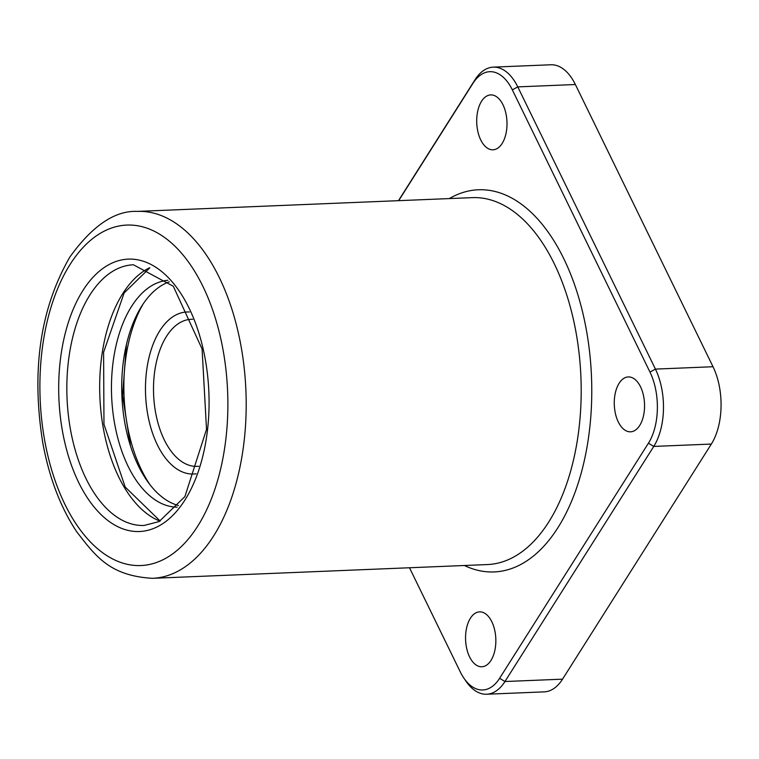 <?xml version="1.0" encoding="UTF-8"?>
<svg xmlns="http://www.w3.org/2000/svg" width="759" height="759" viewBox="0 0 759 759"><rect width="100%" height="100%" fill="white"/><g stroke="black" fill="none" stroke-linecap="round" stroke-linejoin="round"><path stroke-width="1.14" d="M502.98 104.78A27.466 15.123 -92.4 0 0 490.731 94.903A27.466 15.123 -92.4 0 0 477.762 110.985A27.466 15.123 -92.4 0 0 480.732 139.922A27.466 15.123 -92.4 0 0 492.989 149.798A27.466 15.123 -92.4 0 0 505.959 133.717A27.466 15.123 -92.4 0 0 502.98 104.78M640.53 386.805A27.466 15.123 -92.4 0 0 628.281 376.929A27.466 15.123 -92.4 0 0 615.312 393.01A27.466 15.123 -92.4 0 0 618.291 421.947A27.466 15.123 -92.4 0 0 630.539 431.824A27.466 15.123 -92.4 0 0 643.509 415.742A27.466 15.123 -92.4 0 0 640.53 386.805M491.823 621.744A27.466 15.123 -92.4 0 0 479.574 611.868A27.466 15.123 -92.4 0 0 466.605 627.949A27.466 15.123 -92.4 0 0 469.584 656.886A27.466 15.123 -92.4 0 0 481.832 666.763A27.466 15.123 -92.4 0 0 494.802 650.681A27.466 15.123 -92.4 0 0 491.823 621.744M409.49 567.76L460.239 671.81A50.53 27.817 -92.4 0 0 463.929 678.204A50.53 27.817 -92.4 0 0 499.621 678.29L648.433 443.199A50.53 27.817 -92.4 0 0 649.97 372.071L512.325 89.856A50.53 27.817 -92.4 0 0 472.933 83.376L398.703 200.661M486.633 694.229L544.222 691.866A54.942 30.246 -92.4 0 0 562.542 679.163L711.344 444.062A54.942 30.246 -92.4 0 0 713.014 366.73L575.369 84.515A54.942 30.246 -92.4 0 0 550.873 64.771L493.284 67.134A54.942 30.246 87.6 0 1 517.78 86.887L655.425 369.102A54.942 30.246 87.6 0 1 653.755 446.425L504.953 681.525A54.942 30.246 87.6 0 1 486.633 694.229A54.942 30.246 87.6 0 1 466.149 681.43L463.929 678.204M398.484 200.67L474.963 79.837A54.942 30.246 87.6 0 1 493.284 67.134M196.078 473.777A81.08 44.639 87.6 0 1 193.517 474.014A81.08 44.639 87.6 0 1 157.36 444.869A81.08 44.639 87.6 0 1 148.574 359.453A81.08 44.639 87.6 0 1 186.856 311.987A81.08 44.639 87.6 0 1 189.427 312.015M198.697 466.244A73.585 40.512 87.6 0 1 197.112 466.358A73.585 40.512 87.6 0 1 164.295 439.907A73.585 40.512 87.6 0 1 166.534 336.332A73.585 40.512 87.6 0 1 191.069 319.311A73.585 40.512 87.6 0 1 192.663 319.302M186.856 311.987A81.08 44.639 -92.4 0 0 159.826 330.734A81.08 44.639 -92.4 0 0 157.36 444.869A81.08 44.639 -92.4 0 0 193.517 474.014M177.141 507.145A113.546 62.504 87.6 0 1 128.1 466.292A113.546 62.504 87.6 0 1 115.51 348.002A113.546 62.504 87.6 0 1 167.824 280.308M178.507 505.522A113.546 62.504 87.6 0 1 138.394 465.874A113.546 62.504 87.6 0 1 169.314 281.817M449.309 198.583A191.259 105.283 87.6 0 1 576.081 289.132A191.259 105.283 87.6 0 1 557.912 527.695A191.259 105.283 87.6 0 1 464.385 565.502M152.455 578.32L487.449 564.554A183.612 101.08 -92.4 0 0 548.681 522.088A183.612 101.08 -92.4 0 0 572.77 316.693A183.612 101.08 -92.4 0 0 472.373 197.634L137.379 211.4A183.612 101.08 87.6 0 1 237.776 330.459A183.612 101.08 87.6 0 1 213.677 535.854A183.612 101.08 87.6 0 1 152.455 578.32C109.713 575.787 95.7 556.347 76.64 531.651C60.435 507.202 49.136 477.496 42.732 442.525C31.214 370.107 40.284 308.249 69.923 256.95C92.503 225.594 114.989 210.414 137.379 211.4M70.065 264.474A170.395 93.803 -92.4 0 0 64.895 504.308A170.395 93.803 -92.4 0 0 197.701 526.158A170.395 93.803 -92.4 0 0 202.881 286.314A170.395 93.803 -92.4 0 0 70.065 264.474M184.94 499.991A136.316 75.037 87.6 0 1 78.689 482.515A136.316 75.037 87.6 0 1 82.835 290.64A136.316 75.037 87.6 0 1 189.076 308.116A136.316 75.037 87.6 0 1 184.94 499.991M89.932 294.947A130.444 71.801 -92.4 0 0 72.817 440.865A130.444 71.801 -92.4 0 0 144.144 525.446L159.096 521.575L184.873 496.642L206.524 429.366L202.084 348.979L173.318 286.266L133.432 264.777A130.444 71.801 -92.4 0 0 89.932 294.947M159.978 521.139A130.444 71.801 87.6 0 1 102.721 424.755A130.444 71.801 87.6 0 1 122.768 293.6A130.444 71.801 87.6 0 1 149.57 267.766M575.369 84.515L517.78 86.887L512.325 89.856M713.014 366.73L655.425 369.102L649.97 372.071M711.344 444.062L653.755 446.425L648.433 443.199M562.542 679.163L504.953 681.525L499.621 678.29M474.963 79.837L472.933 83.376M150.14 484.935A120.273 66.204 87.6 0 1 142.739 304.663M149.779 267.861L124.153 292.917L103.594 352.252L103.974 424.347L125.207 487.05L160.187 521.035M126.355 345.098L122.578 395.771L130.501 445.969"/></g></svg>
